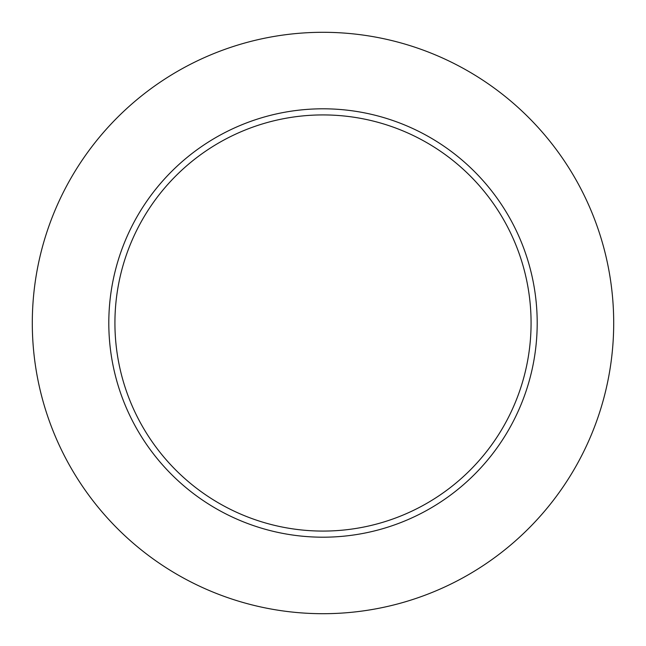 <?xml version="1.0" encoding="UTF-8"?>
<svg xmlns="http://www.w3.org/2000/svg" width="646" height="646" viewBox="0 0 646 646"><rect width="100%" height="100%" fill="white"/><g stroke="black" fill="none" stroke-linecap="round" stroke-linejoin="round"><path stroke-width="0.97" d="M108.803 323A214.197 214.197 0 0 1 323 108.803A214.197 214.197 0 0 1 537.197 323A214.197 214.197 0 0 1 323 537.197A214.197 214.197 0 0 1 108.803 323A214.197 214.197 0 0 0 323 537.197A214.197 214.197 0 0 0 537.197 323M32.3 323A290.7 290.7 0 0 1 323 32.3A290.7 290.7 0 0 1 613.7 323A290.7 290.7 0 0 1 323 613.7A290.7 290.7 0 0 1 32.3 323M531.077 323A208.077 208.077 0 0 0 323 114.923A208.077 208.077 0 0 0 114.923 323A208.077 208.077 0 0 0 323 531.077A208.077 208.077 0 0 0 531.077 323"/></g></svg>
